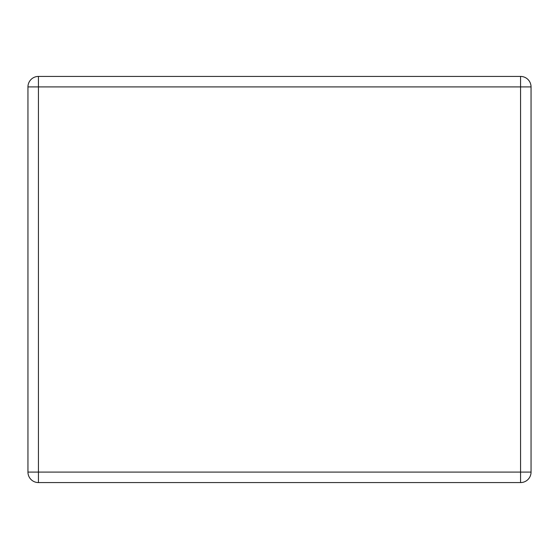 <?xml version="1.0" encoding="UTF-8"?>
<svg xmlns="http://www.w3.org/2000/svg" width="559" height="559" viewBox="0 0 559 559"><rect width="100%" height="100%" fill="white"/><g stroke="black" fill="none" stroke-linecap="round" stroke-linejoin="round"><path stroke-width="0.84" d="M27.95 472.089L27.95 86.911A10.481 10.481 0 0 1 38.431 76.429L520.569 76.429A10.481 10.481 0 0 1 531.05 86.911L531.05 472.089L520.569 472.089L520.569 86.911L38.431 86.911L38.431 472.089L520.569 472.089L520.569 482.571L38.431 482.571L38.431 472.089L27.95 472.089A10.481 10.481 0 0 0 38.431 482.571A10.481 10.481 0 0 1 27.95 472.089M520.569 482.571A10.481 10.481 0 0 0 531.05 472.089A10.481 10.481 0 0 1 520.569 482.571M531.05 86.911A10.481 10.481 0 0 0 520.569 76.429L520.569 86.911L531.05 86.911M38.431 76.429A10.481 10.481 0 0 0 27.95 86.911L38.431 86.911L38.431 76.429"/></g></svg>

